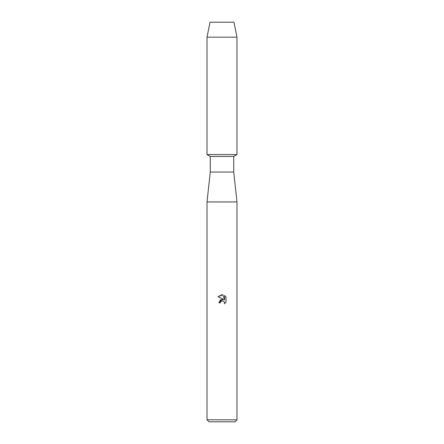 <?xml version="1.0" encoding="UTF-8"?>
<svg xmlns="http://www.w3.org/2000/svg" width="444" height="444" viewBox="0 0 444 444"><rect width="100%" height="100%" fill="white"/><g stroke="black" fill="none" stroke-linecap="round" stroke-linejoin="round"><path stroke-width="0.67" d="M233.988 22.2L210.012 22.2L233.988 22.2L236.985 37.185L236.985 154.568L222 154.568L236.985 154.568L233.738 156.443L233.738 172.05L236.985 201.948L236.985 419.802L207.015 419.802L209.013 421.8L234.987 421.8L236.985 419.802M233.738 172.05L210.262 172.05L210.262 156.443L233.738 156.443M210.262 172.05L207.015 201.948L236.985 201.948M220.313 302.841L220.54 301.865L220.313 302.841L218.898 302.841L222 299.3L223.715 299.506L217.993 296.686L222 294.711L222.871 294.805L224.62 299.839L224.62 295.526L226.007 296.931L226.007 302.247L224.398 303.79L224.625 302.83L223.992 301.304L222 300.727L223.992 301.304L224.625 302.83L224.398 303.79L226.007 302.247M223.715 299.506L220.418 299.905L218.898 302.841M221.04 301.215L221.989 300.732L220.54 301.865M226.007 296.931L224.62 295.526M222.871 294.805L217.993 296.686M210.012 22.2L207.015 37.185L207.015 154.568L222 154.568L207.015 154.568L210.262 156.443M207.015 37.185L236.985 37.185M207.015 201.948L207.015 419.802"/></g></svg>
